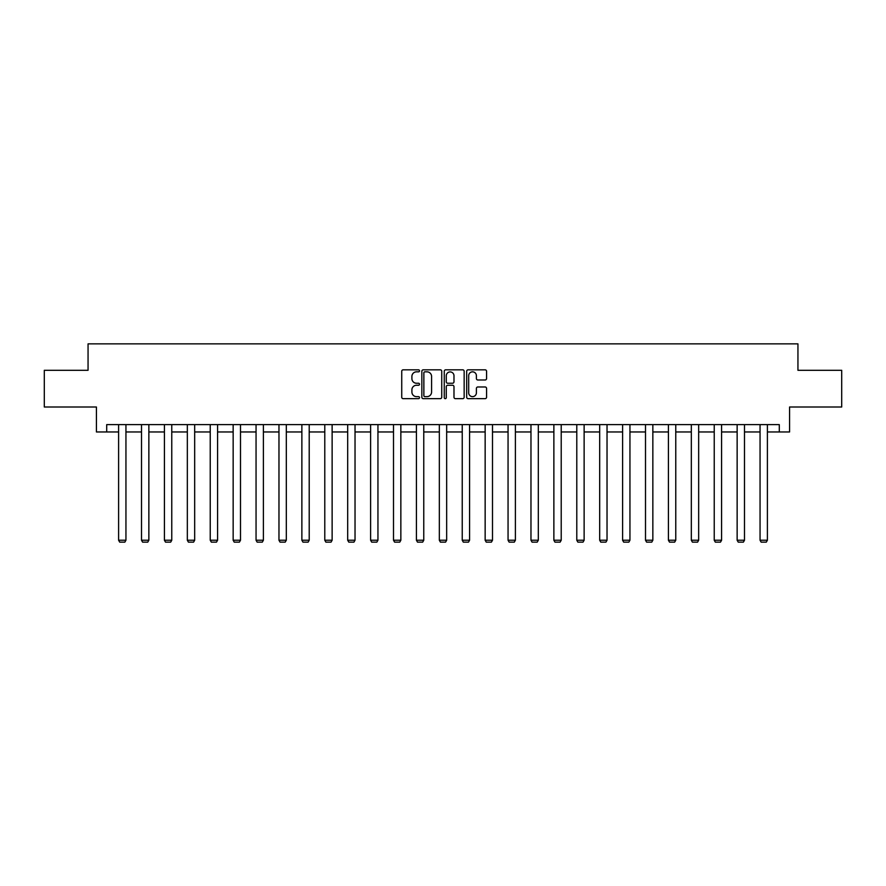 <?xml version="1.0" encoding="UTF-8"?>
<svg xmlns="http://www.w3.org/2000/svg" width="886" height="886" viewBox="0 0 886 886"><rect width="100%" height="100%" fill="white"/><g stroke="black" fill="none" stroke-linecap="round" stroke-linejoin="round"><path stroke-width="1.33" d="M419.51 370.835A1.008 1.008 0 0 0 418.491 369.827L403.185 369.827A1.44 1.44 0 0 0 401.735 371.267L401.735 397.216A1.44 1.44 0 0 0 403.185 398.656L418.491 398.656A1.008 1.008 0 0 0 419.51 397.648A1.008 1.008 0 0 0 418.491 396.64L416.509 396.64A4.607 4.607 0 0 1 411.901 392.033L411.901 389.862A4.607 4.607 0 0 1 416.509 385.255L418.491 385.255A1.008 1.008 0 0 0 419.51 384.247A1.008 1.008 0 0 0 418.491 383.239L416.509 383.239A4.607 4.607 0 0 1 411.901 378.621L411.901 376.461A4.607 4.607 0 0 1 416.509 371.843L418.491 371.843A1.008 1.008 0 0 0 419.51 370.835M485.129 379.994A1.44 1.44 0 0 0 486.569 378.555L486.569 371.267A1.44 1.44 0 0 0 485.129 369.827L468.118 369.827A1.44 1.44 0 0 0 466.678 371.267L466.678 397.216A1.44 1.44 0 0 0 468.118 398.656L485.129 398.656A1.44 1.44 0 0 0 486.569 397.216L486.569 388.422A1.44 1.44 0 0 0 485.129 386.983L477.842 386.983A1.44 1.44 0 0 0 476.402 388.422L476.402 392.786A3.854 3.854 0 0 1 472.548 396.64A3.854 3.854 0 0 1 468.694 392.786L468.694 375.708A3.854 3.854 0 0 1 472.548 371.843A3.854 3.854 0 0 1 476.402 375.708L476.402 378.555A1.44 1.44 0 0 0 477.842 379.994L485.129 379.994M106.708 431.969L106.708 424.627L779.292 424.627L779.292 431.969L789.57 431.969L789.57 407.006L841.7 407.006L841.7 370.293L797.943 370.293L797.943 343.857L88.057 343.857L88.057 370.293L44.3 370.293L44.3 407.006L96.43 407.006L96.43 431.969L118.602 431.969M441.737 371.267A1.44 1.44 0 0 0 440.298 369.827L423.286 369.827A1.44 1.44 0 0 0 421.847 371.267L421.847 397.216A1.44 1.44 0 0 0 423.286 398.656L440.298 398.656A1.44 1.44 0 0 0 441.737 397.216L441.737 371.267M445.702 369.827L462.714 369.827A1.44 1.44 0 0 1 464.153 371.267L464.153 397.216A1.44 1.44 0 0 1 462.714 398.656L455.437 398.656A1.44 1.44 0 0 1 453.986 397.216L453.986 386.695A1.44 1.44 0 0 0 452.547 385.255L447.718 385.255A1.44 1.44 0 0 0 446.278 386.695L446.278 397.648A1.008 1.008 0 0 1 445.27 398.656A1.008 1.008 0 0 1 444.263 397.648L444.263 371.267A1.44 1.44 0 0 1 445.702 369.827M125.945 431.969L141.516 431.969M148.859 431.969L164.419 431.969M171.762 431.969L187.334 431.969M194.676 431.969L210.237 431.969M217.579 431.969L233.151 431.969M240.494 431.969L256.054 431.969M263.397 431.969L278.968 431.969M286.311 431.969L301.871 431.969M309.214 431.969L324.785 431.969M332.128 431.969L347.689 431.969M355.031 431.969L370.603 431.969M377.945 431.969L393.506 431.969M400.849 431.969L416.42 431.969M423.763 431.969L439.334 431.969M446.666 431.969L462.237 431.969M469.58 431.969L485.151 431.969M492.494 431.969L508.055 431.969M515.397 431.969L530.969 431.969M538.311 431.969L553.872 431.969M561.215 431.969L576.786 431.969M584.129 431.969L599.689 431.969M607.032 431.969L622.603 431.969M629.946 431.969L645.506 431.969M652.849 431.969L668.421 431.969M675.763 431.969L691.324 431.969M698.666 431.969L714.238 431.969M721.581 431.969L737.141 431.969M744.484 431.969L760.055 431.969M767.398 431.969L779.292 431.969M424.87 371.843A1.008 1.008 0 0 0 423.862 372.862L423.862 395.632A1.008 1.008 0 0 0 424.87 396.64L426.963 396.64A4.607 4.607 0 0 0 431.582 392.033L431.582 376.461A4.607 4.607 0 0 0 426.963 371.843L424.87 371.843M453.986 375.775A3.854 3.854 0 0 0 450.132 371.921A3.854 3.854 0 0 0 446.278 375.775L446.278 381.8A1.44 1.44 0 0 0 447.718 383.239L452.547 383.239A1.44 1.44 0 0 0 453.986 381.8L453.986 375.775M125.945 424.627L125.945 540.227L118.602 540.227L118.602 424.627M125.945 540.227L124.848 542.143L119.71 542.143L118.602 540.227M148.859 424.627L148.859 540.227L141.516 540.227L141.516 424.627M148.859 540.227L147.752 542.143L142.613 542.143L141.516 540.227M171.762 424.627L171.762 540.227L164.419 540.227L164.419 424.627M171.762 540.227L170.666 542.143L165.527 542.143L164.419 540.227M194.676 424.627L194.676 540.227L187.334 540.227L187.334 424.627M194.676 540.227L193.569 542.143L188.43 542.143L187.334 540.227M217.579 424.627L217.579 540.227L210.237 540.227L210.237 424.627M217.579 540.227L216.483 542.143L211.344 542.143L210.237 540.227M240.494 424.627L240.494 540.227L233.151 540.227L233.151 424.627M240.494 540.227L239.386 542.143L234.247 542.143L233.151 540.227M263.397 424.627L263.397 540.227L256.054 540.227L256.054 424.627M263.397 540.227L262.3 542.143L257.161 542.143L256.054 540.227M286.311 424.627L286.311 540.227L278.968 540.227L278.968 424.627M286.311 540.227L285.203 542.143L280.065 542.143L278.968 540.227M309.214 424.627L309.214 540.227L301.871 540.227L301.871 424.627M309.214 540.227L308.118 542.143L302.979 542.143L301.871 540.227M332.128 424.627L332.128 540.227L324.785 540.227L324.785 424.627M332.128 540.227L331.032 542.143L325.882 542.143L324.785 540.227M355.031 424.627L355.031 540.227L347.689 540.227L347.689 424.627M355.031 540.227L353.935 542.143L348.796 542.143L347.689 540.227M377.945 424.627L377.945 540.227L370.603 540.227L370.603 424.627M377.945 540.227L376.849 542.143L371.699 542.143L370.603 540.227M400.849 424.627L400.849 540.227L393.506 540.227L393.506 424.627M400.849 540.227L399.752 542.143L394.613 542.143L393.506 540.227M423.763 424.627L423.763 540.227L416.42 540.227L416.42 424.627M423.763 540.227L422.666 542.143L417.516 542.143L416.42 540.227M446.666 424.627L446.666 540.227L439.334 540.227L439.334 424.627M446.666 540.227L445.569 542.143L440.431 542.143L439.334 540.227M469.58 424.627L469.58 540.227L462.237 540.227L462.237 424.627M469.58 540.227L468.484 542.143L463.334 542.143L462.237 540.227M492.494 424.627L492.494 540.227L485.151 540.227L485.151 424.627M492.494 540.227L491.387 542.143L486.248 542.143L485.151 540.227M515.397 424.627L515.397 540.227L508.055 540.227L508.055 424.627M515.397 540.227L514.301 542.143L509.151 542.143L508.055 540.227M538.311 424.627L538.311 540.227L530.969 540.227L530.969 424.627M538.311 540.227L537.204 542.143L532.065 542.143L530.969 540.227M561.215 424.627L561.215 540.227L553.872 540.227L553.872 424.627M561.215 540.227L560.118 542.143L554.968 542.143L553.872 540.227M584.129 424.627L584.129 540.227L576.786 540.227L576.786 424.627M584.129 540.227L583.021 542.143L577.882 542.143L576.786 540.227M607.032 424.627L607.032 540.227L599.689 540.227L599.689 424.627M607.032 540.227L605.935 542.143L600.797 542.143L599.689 540.227M629.946 424.627L629.946 540.227L622.603 540.227L622.603 424.627M629.946 540.227L628.838 542.143L623.7 542.143L622.603 540.227M652.849 424.627L652.849 540.227L645.506 540.227L645.506 424.627M652.849 540.227L651.753 542.143L646.614 542.143L645.506 540.227M675.763 424.627L675.763 540.227L668.421 540.227L668.421 424.627M675.763 540.227L674.656 542.143L669.517 542.143L668.421 540.227M698.666 424.627L698.666 540.227L691.324 540.227L691.324 424.627M698.666 540.227L697.57 542.143L692.431 542.143L691.324 540.227M721.581 424.627L721.581 540.227L714.238 540.227L714.238 424.627M721.581 540.227L720.473 542.143L715.334 542.143L714.238 540.227M744.484 424.627L744.484 540.227L737.141 540.227L737.141 424.627M744.484 540.227L743.387 542.143L738.248 542.143L737.141 540.227M767.398 424.627L767.398 540.227L760.055 540.227L760.055 424.627M767.398 540.227L766.29 542.143L761.152 542.143L760.055 540.227"/></g></svg>
